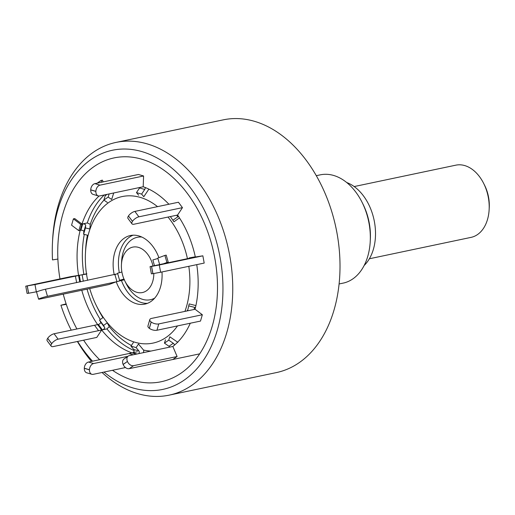 <?xml version="1.0" encoding="UTF-8"?>
<svg xmlns="http://www.w3.org/2000/svg" width="515" height="515" viewBox="0 0 515 515"><rect width="100%" height="100%" fill="white"/><g stroke="black" fill="none" stroke-linecap="round" stroke-linejoin="round"><path stroke-width="0.77" d="M369.364 258.768L471.038 237.376A36.893 25.164 -101.9 0 0 488.349 216.01A36.893 25.164 -101.9 0 0 489.147 209.483A36.893 25.164 -101.9 0 0 483.656 183.404A36.893 25.164 -101.9 0 0 455.846 165.167L354.172 186.559M483.656 183.404L484.589 185.252A31.357 21.385 78.1 0 1 489.25 207.416L489.147 209.483M346.704 182.522A46.118 31.454 78.1 0 1 374.083 220.072A46.118 31.454 78.1 0 1 364.156 265.476M59.972 278.911A114.369 78.003 -101.9 0 1 57.931 244.387L57.931 244.387A114.369 78.003 78.1 0 1 158.092 166.403A114.369 78.003 78.1 0 1 214.819 315.515A114.369 78.003 78.1 0 1 117.137 373.253A114.369 78.003 78.1 0 1 112.482 370.285A114.369 78.003 -101.9 0 0 212.869 323.909A114.369 78.003 -101.9 0 0 166.049 171.746A114.369 78.003 -101.9 0 0 57.931 244.387A114.369 78.003 78.1 0 0 57.886 259.058L52.504 259.908A122.197 83.34 78.1 0 1 52.479 242.642L52.607 240.061A129.13 88.065 78.1 0 1 115.984 142.423L223.246 119.853A129.13 88.065 78.1 0 1 272.95 129.445A129.13 88.065 78.1 0 1 339.997 263.616A129.13 88.065 78.1 0 1 276.42 372.577L169.158 395.147A129.13 88.065 78.1 0 1 119.454 385.555A129.13 88.065 78.1 0 1 102.054 372.48M91.49 361.414A129.13 88.065 78.1 0 1 77.372 341.497M66.132 303.882L60.918 305.234L66.3 304.384A114.369 78.003 78.1 0 0 74.939 325.223A114.369 78.003 -101.9 0 0 76.889 328.969A114.369 78.003 78.1 0 1 74.939 325.223A114.369 78.003 -101.9 0 1 63.242 294.149M115.984 142.423A129.13 88.065 78.1 0 1 165.695 152.015A129.13 88.065 78.1 0 1 232.741 286.186A129.13 88.065 78.1 0 1 169.158 395.147M339.089 283.965L344.078 282.915A55.343 37.743 -101.9 0 0 370.24 241.303A55.343 37.743 -101.9 0 0 362.013 202.189A55.343 37.743 -101.9 0 0 341.593 178.95A55.343 37.743 -101.9 0 0 320.291 174.843L316.3 175.679M362.013 202.189L362.94 204.037A49.807 33.971 78.1 0 1 370.343 239.243L370.24 241.303M52.479 242.642A122.197 83.34 78.1 0 1 159.495 159.328A122.197 83.34 78.1 0 1 220.105 318.643A122.197 83.34 78.1 0 1 115.733 380.327A122.197 83.34 78.1 0 1 103.991 372.075M99.646 359.695A114.369 78.003 78.1 0 1 83.604 340.183A114.369 78.003 -101.9 0 0 99.646 359.695M92.539 361.189A122.197 83.34 78.1 0 1 77.623 341.445M70.652 329.014L71.225 330.16A122.197 83.34 78.1 0 1 70.652 329.014A122.197 83.34 78.1 0 1 60.918 305.234M157.538 206.637A74.868 51.062 -101.9 0 0 156.225 205.62A74.868 51.062 -101.9 0 0 85.451 253.174A74.868 51.062 -101.9 0 0 87.647 280.334M89.719 288.58A74.868 51.062 -101.9 0 0 96.588 306.09A74.868 51.062 -101.9 0 0 118.997 334.035A74.868 51.062 -101.9 0 0 177.495 325.918M139.842 187.479A1.848 1.268 -73.8 0 1 139.591 187.969L136.475 192.604L141.625 194.103L143.801 196.711L148.88 189.134M105.227 194.76A1.848 1.3 -124.7 0 1 105.227 195.687L103.843 200.052L108.156 197.065L111.665 199.466L113.718 192.977M99.086 196.003A86.7 59.128 -101.9 0 0 81.994 224.064L80.16 230.392L80.868 230.237A1.848 0.83 -163.8 0 1 82.838 230.546A1.848 0.83 -163.8 0 1 83.861 231.596L83.604 234.254L85.439 227.926L89.81 229.02L90.267 224.302L87.273 222.95L81.994 224.064L74.72 218.579L73.4 218.856L80.675 224.34L78.84 230.669L80.16 230.392A86.7 59.128 -101.9 0 0 78.544 275.396L71.025 276.581L25.75 286.173L34.981 284.563L36.327 291.818L28.634 293.235L27.289 285.986M51.197 346.202L47.18 340.795A5.536 2.266 -36.6 0 1 47.663 338.336L51.68 343.737A5.536 2.266 143.4 0 0 51.197 346.202A5.536 2.266 143.4 0 0 53.212 346.576L96.781 337.415L101.667 330.012L106.946 328.905L109.264 326.613L107.229 322.847L103.541 325.448L99.53 320.04L103.219 317.44M158.91 257.667A35.052 23.902 -101.9 0 0 146.324 239.771A35.052 23.902 -101.9 0 0 130.398 235.529A35.052 23.902 -101.9 0 0 114.214 274.72L115.637 274.424M152.961 265.92A23.214 15.836 -101.9 0 0 143.382 249.917A23.214 15.836 -101.9 0 0 121.437 264.665A23.214 15.836 -101.9 0 0 124.888 281.074A23.214 15.836 -101.9 0 0 131.84 289.739A23.214 15.836 -101.9 0 0 153.831 273.517M168.894 204.249A86.7 59.128 -101.9 0 0 159.167 195.475A86.7 59.128 -101.9 0 0 143.202 186.758L143.588 175.976L138.438 174.482L94.876 183.649L100.019 185.143A5.536 3.805 106.2 0 0 95.867 191.329L95.861 191.419A5.536 3.805 106.2 0 0 98.281 195.9A5.536 3.805 106.2 0 0 99.633 195.938L143.202 186.758M160.629 272.242L152.942 273.658L151.59 266.409L159.283 264.987L160.629 272.242L204.198 263.075L202.852 255.82L195.34 257.004A86.7 59.128 -101.9 0 0 177.572 215.045L182.458 207.648L178.441 202.241L134.879 211.407L138.889 216.815A5.536 2.266 143.4 0 0 132.503 221.321L132.464 221.379A5.536 2.266 143.4 0 0 131.982 223.845A5.536 2.266 143.4 0 0 134.003 224.218L177.572 215.045M202.337 314.749L158.774 323.916L156.94 330.244L200.502 321.077L202.337 314.749L195.063 309.264A86.7 59.128 -101.9 0 0 196.743 264.639M172.789 359.502L177.102 356.515L172.847 346.466A86.7 59.128 -101.9 0 0 190.286 323.227M143.331 352.666L143.84 351.011L143.498 350.033L138.503 344.033L136.108 347.606L130.958 346.106L133.359 342.539M137.305 351.784L88.458 362.051L93.608 363.545A5.536 3.805 106.2 0 0 89.456 369.731L84.306 368.238A5.536 3.805 -73.8 0 1 88.458 362.051M47.663 338.336L47.702 338.271A5.536 2.266 -36.6 0 1 54.088 333.765L58.105 339.173L101.667 330.012A86.7 59.128 -101.9 0 0 132.027 352.891L132.735 352.743A1.848 1.268 -73.8 0 0 133.997 351.385A1.848 1.268 -73.8 0 0 133.784 349.498L130.958 346.106M86.881 273.755L34.981 284.563M124.488 279.722L116.242 281.795A35.052 23.902 -101.9 0 0 144.831 304.127A35.052 23.902 -101.9 0 0 161.98 271.952M38.593 299.151L36.565 292.076A5.536 0.425 -16 0 1 37.923 291.387A5.536 0.425 -16 0 1 45.442 289.218L47.464 296.286A5.536 0.425 164 0 0 39.951 298.462A5.536 0.425 164 0 0 38.593 299.151A5.536 0.425 164 0 0 40.357 298.964L109.006 284.518L116.242 281.795M168.244 262.206L166.216 255.131L164.897 255.414L166.924 262.483L168.244 262.206L165.251 263.332M184.93 311.388A74.868 51.062 -101.9 0 0 188.812 266.307M187.441 258.665A74.868 51.062 -101.9 0 0 168.012 217.066M177.862 342.314L169.808 336.797L168.74 340.158L164.427 343.144L165.495 339.784M195.912 305.582L189.185 303.901L187.563 310.835M195.294 256.792L189.23 257.912L189.14 258.305M170.381 216.564L173.941 221.804L179.471 217.903M81.776 290.254A86.7 59.128 -101.9 0 0 97.65 324.611L54.088 333.765M103.174 181.898L102.434 180.153L101.114 180.43L101.854 182.175M97.65 324.611L101.667 330.012L102.376 329.864L98.365 324.456L97.65 324.611L98.365 324.456A1.848 0.753 -36.6 0 0 100.084 323.446A1.848 0.753 -36.6 0 0 100.676 322.171L99.53 320.04M156.94 330.244A5.536 2.491 -163.8 0 1 149.363 328.351L149.305 328.312A5.536 2.491 -163.8 0 1 147.953 325.937L149.788 319.609A5.536 2.491 16.2 0 0 151.14 321.984L149.305 328.312M149.363 328.351L151.198 322.023A5.536 2.491 16.2 0 0 158.774 323.916M195.063 309.264L151.494 318.425A5.536 2.491 16.2 0 0 149.788 319.609M187.28 310.899L187.351 310.23M195.455 307.661A1.848 0.83 16.2 0 0 194.651 307.371L188.979 305.955M195.34 257.004L150.052 266.596L151.532 266.416L152.878 273.671L151.397 273.845L150.052 266.596M194.876 257.101L189.095 258.054M202.852 255.82L159.283 264.987M131.982 223.845L127.971 218.437A5.536 2.266 -36.6 0 1 128.454 215.972L132.464 221.379M132.503 221.321L128.454 215.972M128.493 215.914A5.536 2.266 -36.6 0 1 134.879 211.407M173.053 220.169L177.836 216.789A1.848 0.753 143.4 0 0 178.422 216.3M182.458 207.648L138.889 216.815M143.588 175.976L100.019 185.143M95.867 191.329L90.717 189.835A5.536 3.805 -73.8 0 1 94.876 183.649M98.281 195.9L93.131 194.4A5.536 3.805 -73.8 0 1 90.717 189.919L95.861 191.419M136.475 192.604L138.651 195.217M141.625 194.103L144.734 189.462A1.848 1.268 106.2 0 0 145.095 187.466M103.843 200.052L107.352 202.453M108.156 197.065L109.148 193.936M97.161 183.166L101.114 180.43M83.604 234.254L87.975 235.349M85.439 227.926L85.696 225.267A1.848 0.83 16.2 0 0 84.672 224.218A1.848 0.83 16.2 0 0 82.703 223.909L80.675 224.34M73.4 218.856L71.566 225.184L78.84 230.669M27.231 285.992L28.576 293.247L27.095 293.421L25.75 286.173M37.415 291.587L36.327 291.818M86.52 274.089L78.544 275.396L79.767 281.995M82.142 274.901L83.321 281.242M58.105 339.173A5.536 2.266 143.4 0 0 51.719 343.679L47.702 338.271M102.376 329.864A1.848 0.753 143.4 0 0 104.094 328.853A1.848 0.753 143.4 0 0 104.693 327.579L103.541 325.448M125.473 367.556L93.221 374.341A5.536 3.805 106.2 0 1 91.863 374.302A5.536 3.805 106.2 0 1 89.449 369.822L89.456 369.731M91.863 374.302L86.72 372.802A5.536 3.805 -73.8 0 1 84.306 368.322L84.306 368.238M127.836 356.341L93.608 363.545M138.76 353.625A1.848 1.268 106.2 0 0 138.928 350.992L136.108 347.606M172.847 346.466L129.278 355.62A5.536 3.888 55.3 0 0 128.241 356.058A5.536 3.888 55.3 0 0 127.43 361.446L123.117 364.433A5.536 3.888 -124.7 0 1 123.928 359.045L128.241 356.058M174.353 345.243A1.848 1.3 55.3 0 0 173.291 343.273L168.74 340.158M199.678 353.85L129.22 368.669A5.536 3.888 -124.7 0 1 123.149 364.511L127.43 361.446M127.463 361.524A5.536 3.888 55.3 0 0 133.54 365.682L129.22 368.669M177.102 356.515L133.54 365.682M164.427 343.144L168.978 346.26A1.848 1.3 -124.7 0 1 169.738 347.11M117.665 281.499L119.931 280.707L119.602 280.302L123.961 279.04M47.464 296.286L116.12 281.84M117.723 273.755L45.442 289.218M119.602 280.302L117.575 273.227L121.901 271.978M154.461 265.605L152.839 259.94L157.899 258.478M159.631 264.517L157.79 258.086L164.897 255.414M163.931 263.609L166.924 262.483M103.959 200.135A83.552 56.985 -101.9 0 0 90.267 224.302M87.408 235.207A83.552 56.985 -101.9 0 0 85.619 249.936L85.451 253.174M96.588 306.09L98.043 308.987A83.552 56.985 -101.9 0 0 102.916 317.652M109.264 326.613A83.552 56.985 -101.9 0 0 123.053 340.17A83.552 56.985 -101.9 0 0 131.383 345.481M133.082 235.194A35.052 23.902 -101.9 0 0 119.319 272.725M141.85 237.055A31.898 21.759 -101.9 0 0 121.604 261.42L121.437 264.665M124.888 281.074L126.349 283.971A31.898 21.759 -101.9 0 0 135.896 295.874A31.898 21.759 -101.9 0 0 154.7 298.114M104.294 194.96A86.7 59.128 -101.9 0 0 87.273 222.95M143.498 350.033A83.552 56.985 -101.9 0 0 150.914 351.069M106.946 328.905A86.7 59.128 -101.9 0 0 134.125 350.548M84.293 234.428A86.7 59.128 -101.9 0 0 83.823 274.289M121.521 280.688A35.052 23.902 -101.9 0 0 147.425 303.348M87.054 289.14A86.7 59.128 -101.9 0 0 100.309 319.493M194.651 307.371L194.039 309.476M176.684 215.238L177.836 216.789M139.591 187.969L144.734 189.462M105.227 195.687L107.152 194.355M83.861 231.596L85.696 225.267M80.868 230.237L82.703 223.909M76.638 282.651L75.415 276.059M80.475 281.84L79.252 275.248M98.532 330.669L94.522 325.261M104.693 327.579L100.676 322.171M84.306 368.322L89.449 369.822M133.198 354.796L128.892 353.541M136.314 354.14L132.027 352.891M137.022 353.992L132.735 352.743M138.928 350.992L133.784 349.498M173.291 343.273L168.978 346.26M116.944 281.647L114.922 274.598"/></g></svg>
